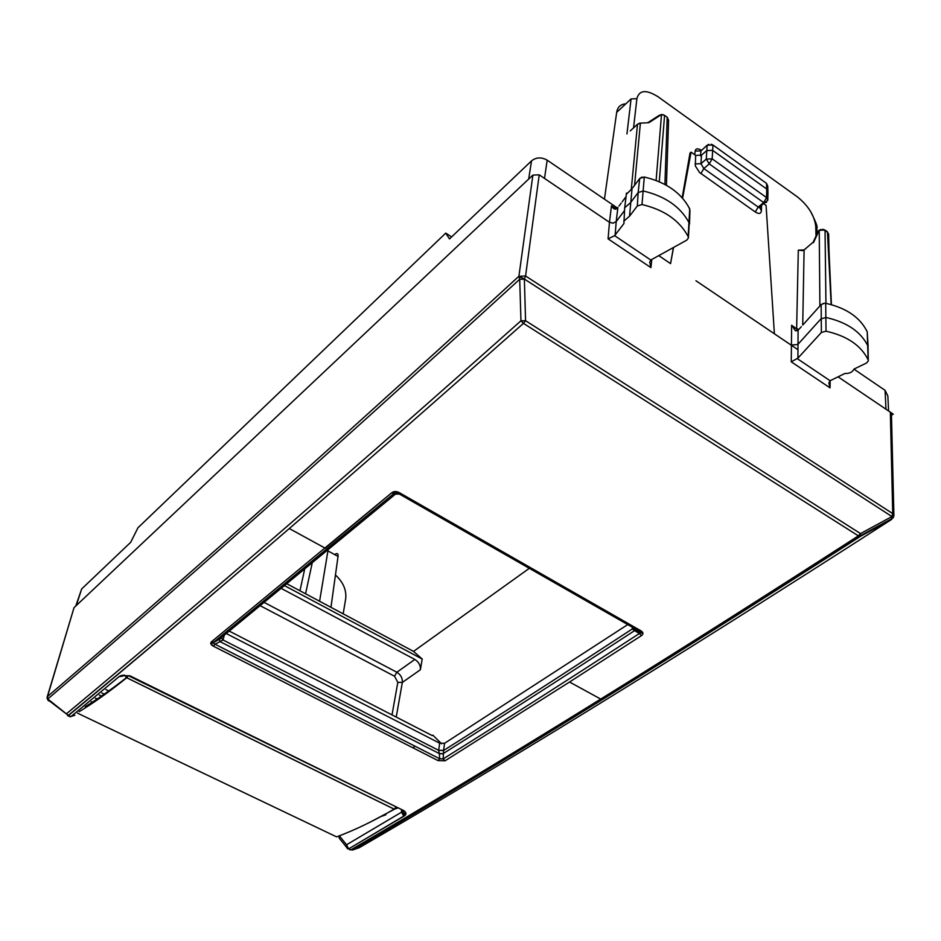 <?xml version="1.0" encoding="UTF-8"?>
<svg xmlns="http://www.w3.org/2000/svg" width="941" height="941" viewBox="0 0 941 941"><rect width="100%" height="100%" fill="white"/><g stroke="black" fill="none" stroke-linecap="round" stroke-linejoin="round"><path stroke-width="1.41" d="M632.834 187.624L639.704 178.472L638.151 192.552L643.197 190.976C665.334 196.21 680.696 206.914 689.259 223.099L688.412 237.602M637.316 205.985L638.151 192.552L630.423 202.774L624.671 207.773L623.907 223.593L614.614 235.662L650.796 260.022L686.707 240.178L688.365 238.097L688.142 236.532C679.555 220.441 664.17 209.772 641.997 204.538L637.316 205.985L629.541 216.195L632.023 188.718L626.236 194.411M622.213 201.762L625.953 196.787M642.021 177.037L639.704 178.472L644.291 177.026L641.997 204.538M626.471 193.093L624.589 208.914M618.978 206.067L621.189 203.138M616.155 208.796L611.462 205.82C613.732 209.608 615.873 210.161 617.884 207.49L616.214 221.558L624.471 210.643M643.856 176.955L644.291 177.026C666.134 182.201 681.284 192.823 689.729 208.902L688.142 236.532M688.988 207.432L689.953 210.431L689.518 223.982M615.132 235.121L616.214 221.558L613.12 223.158L609.462 222.311L611.462 205.82M529.477 178.308L528.701 178.955L531.536 160.852C536.264 157.206 541.487 156.982 547.192 160.17L617.261 207.902M604.44 199.174L616.673 112.367C617.555 107.051 620.59 104.216 625.765 103.863M614.614 235.662L608.074 238.861L609.462 222.311L544.498 178.402L547.192 160.17M531.536 160.852L449.48 238.943L445.752 233.109L451.621 236.897M711.231 144.255L712.972 145.02L712.172 158.841L766.574 197.575L766.727 189.035L712.584 150.337L706.726 150.584L701.492 155.147L695.658 155.394L691.07 152.136L682.59 198.233M673.544 247.412L670.568 263.609L673.403 247.495M47.215 696.905L74.033 607.651L532.888 175.097L539.217 174.826L544.498 178.402M891.48 415.287L893.232 414.111L838.043 376.812L890.339 412.158L892.738 513.61L525.572 275.995L518.856 276.313L524.313 279.159L519.703 279.254L518.856 276.313C303.108 474.111 160.817 599.488 47.52 696.528L47.144 697.434M763.551 203.609L766.068 205.397L774.396 333.796L791.158 345.112L797.792 344.488L820.964 318.87L825.975 317.482C846.971 322.21 860.991 331.797 868.037 346.229L868.272 360.227M630.27 130.893L637.492 124.271L640.833 123.095M662.923 114.637L664.581 115.378L661.523 114.508L658.888 115.531L647.702 122.765M647.526 122.777L640.398 123.106L634.563 185.318M665.899 116.319L667.204 117.249L664.922 184.46M650.796 260.022L649.713 262.163L650.925 267.62L651.807 259.363M75.762 606.028L81.667 588.96L130.693 542.31L137.915 527.819L445.752 233.109M691.07 152.136L690.024 153.054L682.154 197.751M802.732 250.635L798.309 250.153L804.096 249.918L805.672 248.695M893.891 515.068L891.456 414.428L890.339 412.158M893.15 517.75L893.915 515.868L892.738 513.61L891.868 516.503L524.372 279.042L525.572 275.995L539.217 174.826M853.969 369.143L885.069 390.327L887.857 396.008L888.586 410.97M830.044 387.868L791.252 361.826L797.909 358.168L821.375 332.467L826.022 331.197C847.041 335.925 861.086 345.465 868.143 359.803L868.284 361.003L866.485 363.038L853.993 369.084C852.534 372.165 849.511 373.624 844.912 373.483L830.091 380.729L828.868 383.058L830.044 387.868L830.15 380.693M694.764 154.771L695.14 151.066L700.951 150.901L702.28 149.678M798.309 250.153L796.639 328.632L798.815 329.432M798.215 330.091L791.64 325.221L791.252 361.826M795.427 330.726L791.64 325.221L797.98 330.056L795.427 330.726L797.545 330.703L799.662 328.515M48.85 700.927L47.791 699.692L47.52 696.528L47.085 698.175L48.156 700.48M813.13 242.213L804.096 249.918L802.72 325.045M822.799 229.286L825.045 230.098L819.223 230.298L818.352 231.063L813.13 242.225M828.362 249.93L828.997 250.6L828.633 233.909L827.562 234.227M828.656 255.729L828.75 257.587M532.888 175.097L518.914 276.195L524.372 279.042L525.56 320.716L520.961 320.799L519.703 279.254C303.625 476.899 161.182 602.099 47.779 698.987L68.305 715.395L70.928 716.642L119.107 676.626L120.813 675.638L129.917 675.803L403.701 810.577C406.159 812.306 406.618 813.883 405.1 815.294L348.676 848.853L350.805 849.864C421.333 808.825 504.635 758.564 600.711 699.081C675.32 652.866 761.21 598.464 858.38 535.864L860.509 533.582L860.497 536.299C637.233 680.002 480.145 775.643 352.816 849.923L349.723 849.805L352.816 849.923L359.239 847.712C491.378 770.961 655.183 671.545 891.739 519.338L860.497 536.299L858.474 535.923L523.455 323.363L525.56 320.716L860.509 533.582L891.809 516.609L891.739 519.338M765.08 182.342L766.503 183.366L766.727 189.035L767.95 191.67M93.253 702.656L91.253 701.692M122.589 676.144L119.107 676.626M330.961 607.333L338.031 556.437C338.266 553.755 337.419 552.955 335.478 554.037M319.587 601.264L327.927 550.908L338.031 556.437M825.892 230.698L828.633 233.909M824.704 303.19L821.14 304.578L821.375 332.467M823.987 303.237L821.14 304.578L802.802 325.033M398.196 493.378L399.749 492.896L396.02 491.637L391.432 492.955L398.196 493.378L639.033 631.035L640.833 630.776L642.879 633.269L640.703 632.881L639.033 631.035M634.305 628.223L634.787 629.364L640.703 632.881L639.374 633.505L641.444 635.634C643.62 634.011 643.421 632.387 640.856 630.764L399.749 492.896L640.856 630.764M399.749 492.896C396.49 491.049 393.738 491.073 391.48 492.978L211.537 641.715C210.043 643.185 210.655 644.679 213.395 646.196L438.035 760.599L445.022 760.822L569.552 682.013L445.022 760.822M358.309 848.029L359.239 847.712M866.637 330.573L867.226 331.844C860.262 317.493 846.418 307.978 825.692 303.296L826.022 331.197M868.131 346.476L867.226 331.844L868.143 359.803M67.681 715.583L66.623 713.643C177.402 621.613 315.788 503.294 520.961 320.799L523.455 323.363C434.083 402.583 356.027 470.982 289.299 528.524C203.338 602.64 129.74 664.958 68.493 715.489L67.681 715.583M343.171 613.85L345.712 598.641C346.582 590.019 343.171 582.126 335.455 574.986M328.009 550.156L327.927 550.908M124.024 675.179L120.813 675.638M339.666 836.02L339.231 838.137L340.489 839.701M339.642 836.184L346.559 844.771L401.595 812.154L403.83 816.365M401.478 810.06L401.595 812.154L402.466 812.095L402.407 810.519M530.336 567.588L413.522 651.395L287.076 583.902M128.964 675.956L129.917 675.803M403.701 810.577L129.305 676.12M402.889 810.789L402.466 812.095L405.1 815.294M213.395 646.196L214.971 644.185L439.659 758.764L439.353 753.741L442.846 753.812C499.659 718.089 563.577 677.038 634.575 630.646L639.374 633.505C566.541 680.849 501.13 722.664 443.152 758.917L444.964 760.787L438.059 760.575L439.659 758.764L443.152 758.917L443.576 750.506C499.6 715.172 562.506 674.662 632.281 628.964L634.575 630.646L634.787 629.364L634.481 630.623M438.035 760.599L213.419 646.173L210.89 643.573L213.042 642.891L214.971 644.185L220.065 641.633L219.182 639.362L221.358 637.61M211.537 641.715L214.007 641.974L213.042 642.891L219.277 639.315M392.021 714.901L397.82 682.343L402.336 682.437L420.38 669.745L422.203 659.041L413.522 651.395M229.322 631.129L431.754 735.368L432.907 735.215L441.6 743.778M439.353 753.741L438.671 750.353L443.576 750.506L444.564 743.296L628.8 623.895M422.203 659.041L284.782 585.796M399.631 494.084L394.02 493.413L214.007 641.974L219.182 639.362L395.455 494.107L399.584 494.072M444.564 743.296L439.659 743.19L226.334 633.564M420.38 669.745C420.662 665.452 418.816 662.017 414.828 659.453L281.465 588.525M634.175 628.153L634.681 629.317L633.222 627.694L632.281 628.964L632.423 626.777M220.065 641.633L439.353 753.6L442.87 753.717M221.217 637.775L219.382 639.704L220.206 641.562L223.041 639.962L221.264 637.727M623.754 221.194L629.541 216.195M381.552 816.353L385.845 814.788L385.963 813.977M101.781 692.952L104.922 694.482M397.102 808.331L394.114 809.142L126.717 677.743L128.305 675.673M77.433 713.113L336.584 836.867C354.451 830.268 373.624 821.023 394.114 809.142L395.773 807.249M797.839 349.629L695.952 280.759M616.673 112.367L631.07 98.923L626.953 133.94M631.329 188.882L637.492 124.271L639.539 123.224M648.855 122.718L661.523 114.508L656.112 180.472M666.428 185.283L668.581 120.26L667.204 117.249L664.581 115.378L659.265 181.742M658.7 255.587L670.568 263.609M608.074 238.861L650.925 267.62M761.563 205.232L761.398 210.855C760.94 213.83 758.905 214.207 755.294 211.984L699.528 172.485L695.317 165.922L695.658 155.394M633.552 127.882L636.892 98.676C639.21 89.877 646.361 89.313 658.371 96.982L797.298 196.822C808.295 205.656 814.447 215.513 815.765 226.393L816.906 228.828L817.035 233.874M631.07 98.923L636.892 98.676M81.667 588.96L76.315 605.51M695.14 151.066C695.728 148.443 697.752 148.149 701.21 150.207M816.012 236.062L815.765 226.393M885.975 409.206L885.069 390.327M797.333 358.674L830.091 380.729M797.909 358.168L798.086 330.232L801.32 326.68M761.304 205.444L761.269 206.455L758.858 207.443L760.175 208.196L761.398 210.855M700.892 173.579L703.833 168.557L758.187 207.044L763.657 202.562L764.327 202.974L758.869 207.443L758.187 207.044L755.294 211.984M701.492 155.147L700.951 163.71L706.291 159.088L709.232 163.899L703.833 168.557L700.951 163.71L695.093 163.934M658.371 96.982L657.1 96.1M74.033 607.651L47.509 696.505L47.074 698.151L48.109 700.422M766.68 202.197L764.327 202.974L767.797 200.257L766.574 197.575L763.657 202.562L709.232 163.899L712.172 158.841L706.291 159.088L707.138 145.243L700.951 150.901L700.469 155.794M795.839 195.775L797.298 196.822M600.711 699.081C675.344 652.889 761.269 598.5 858.474 535.923L860.827 535.476L892.103 518.503L893.28 517.574L891.868 516.503L893.056 517.844M767.915 190.658L767.727 185.965L766.503 183.366L712.972 145.02L707.138 145.243L708.808 144.338M819.905 305.966L819.223 230.298L813.447 242.649M828.997 250.6L831.421 304.672M68.034 715.76L70.105 716.748L74.857 715.242M97.982 699.422L95.464 698.198M102.204 696.446L99.287 695.034M105.886 689.553L109.344 691.235M825.939 303.343L825.045 230.098L827.445 231.804L831.162 304.602M641.444 635.634L569.552 682.013L600.746 699.092M312.141 563.271L305.578 593.783M304.602 569.481L299.956 590.783M339.16 836.596L339.231 838.137L346.147 846.747L348.558 848.782L346.559 844.771L346.147 846.747L347.605 848.794L348.676 848.853L403.736 816.317L405.23 814.577L402.113 810.377M397.82 682.343L394.538 676.238L396.855 672.25C400.819 674.779 402.642 678.167 402.336 682.437L396.232 717.066M432.295 735.615L432.907 735.215M412.817 747.754L415.11 746.248M264.374 602.522L396.855 672.25L414.828 659.453M223.041 639.962L438.671 750.353M632.293 628.811L633.234 627.529M443.599 750.365L438.671 750.283L439.659 743.19M221.288 637.692L223.064 639.892L224.252 635.257M260.375 605.804L394.538 676.238M394.397 809.272L368.919 822.775M336.584 836.867L339.889 835.62M124.53 675.144L126.717 677.743C109.509 691.623 93.665 702.927 79.173 711.667M816.859 227.851C817.917 227.346 815.835 221.888 810.613 211.502M47.156 697.105L47.791 699.692L68.305 715.395C129.611 664.887 203.28 602.605 289.299 528.524M828.927 250.4L828.574 233.98L827.457 232.168M831.362 304.661L828.68 255.999M767.809 199.48L767.95 191.705M821.128 229.404L818.87 230.392M289.252 528.513L325.21 548.203L391.48 492.978M412.876 747.789L415.169 746.284M633.305 626.471L633.258 627.2M397.384 808.048L394.173 809.107L126.494 677.614C111.744 689.153 97.982 698.834 85.219 706.679"/></g></svg>

